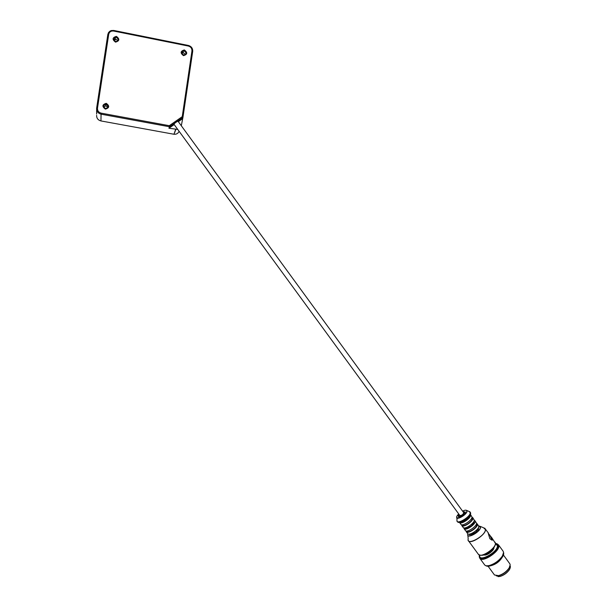 <?xml version="1.0" encoding="UTF-8"?>
<svg xmlns="http://www.w3.org/2000/svg" width="607" height="607" viewBox="0 0 607 607"><rect width="100%" height="100%" fill="white"/><g stroke="black" fill="none" stroke-linecap="round" stroke-linejoin="round"><path stroke-width="0.91" d="M182.039 51.914L183.064 52.255M113.911 40.032L115.201 39.326M174.004 124.314L173.716 124.352C174.945 122.925 176.44 121.832 178.2 121.066L178.079 121.332M177.73 129.405L168.936 128.229L169.459 126.749L182.95 117.333L181.303 125.748M168.936 128.229L174.186 124.564M178.329 121.673L182.328 118.881M182.237 116.658L169.292 125.687L169.459 126.749L101.073 114.177L101.202 113.152C98.607 112.416 97.378 110.747 97.499 108.145L108.706 34.356C109.351 31.875 110.998 30.767 113.653 31.04L188.375 46.056C190.871 46.815 192.055 48.469 191.941 51.011L182.237 116.658L182.95 117.333L192.7 51.405C192.836 48.355 191.41 46.375 188.42 45.464L113.767 30.456L111.301 30.54L109.867 31.2L108.509 32.596L107.834 34.424L96.634 108.167C96.483 111.286 97.962 113.289 101.073 114.177L100.944 120.937C98.038 120.133 96.589 118.266 96.619 115.338M169.292 125.687L101.202 113.152M175.628 129.458L173.966 134.253C176.402 134.443 178.117 133.464 179.111 131.294M173.769 134.223L100.944 120.937M106.255 103.327C102.158 104.556 101.862 106.491 105.375 109.139C109.465 107.902 109.761 105.967 106.255 103.327M116.4 36.359C112.325 37.528 112.029 39.455 115.52 42.133C119.594 40.965 119.883 39.038 116.4 36.359M184.346 49.949C180.385 51.109 180.104 53.014 183.504 55.647C187.464 54.478 187.745 52.581 184.346 49.949M184.156 50.996C186.44 52.445 186.455 53.803 184.217 55.07C181.356 54.038 181.106 52.672 183.466 50.973L184.156 50.996M185.325 54.562L183.595 52.801L181.812 53.302M106.119 104.351C108.607 106.111 108.456 107.492 105.686 108.509C103.023 106.87 103.084 105.474 105.884 104.321L106.119 104.351M107.78 107.325L105.823 105.808L103.774 107.014M116.256 37.437C118.532 38.78 118.623 40.145 116.529 41.526C113.509 40.775 113.114 39.417 115.322 37.452L116.256 37.437M117.773 40.677L116.127 39.356L113.995 40.229M113.85 39.789L114.23 39.812M113.828 39.69L114.298 39.766M113.812 39.554L114.48 39.66M177.919 121.112L463.74 512.725C463.08 514.554 461.79 515.495 459.871 515.533L173.837 124.086M463.073 511.807L465.137 512.171C463.384 515.244 461.199 516.678 458.581 516.474L459.203 514.63M465.266 512.422L465.083 511.883M458.664 516.572L459.12 516.906M459.142 514.546C457.837 516.299 458.042 517.058 459.765 516.823L464.97 513.044L465.334 512.058L463.012 511.724M459.461 522.399L459.507 522.475C460.789 524.941 470.903 518.31 470.653 515.161L470.395 514.425M468.763 516.83L469.181 517.407L469.955 515.267M469.181 517.407L467.618 518.325L467.595 519.144L467.094 518.461M461.859 521.747L462.246 522.278L467.595 519.144M460.402 522.232L461.548 521.876M459.507 522.475L460.872 524.334C462.162 526.823 472.276 520.191 472.011 517.027L470.471 514.516M462.208 524.812L462.42 525.108C463.566 527.308 472.481 521.466 472.254 518.666L471.859 517.771M461.608 524.774L461.783 525.579C463.08 528.067 473.187 521.451 472.921 518.272L472.003 517.187M461.783 525.579L463.141 527.437C464.446 529.949 474.56 523.325 474.279 520.138L472.739 517.619M463.869 527.878L464.052 528.682C465.364 531.193 475.471 524.577 475.19 521.383L474.272 520.29M473.05 522.703L473.733 523.644L474.135 520.889M473.733 523.644L472.163 524.554L472.155 525.389L471.427 524.387M466.13 527.597L466.798 528.507L472.155 525.389M464.484 527.931L465.258 528.576L466.373 527.923M465.258 528.576L464.765 527.908M471.798 524.053L472.163 524.554M464.052 528.682L465.41 530.541C466.73 533.067 476.844 526.459 476.548 523.249L475 520.73M466.76 531.034L466.958 531.307C468.134 533.545 477.041 527.718 476.783 524.88L476.404 524M466.13 530.981L466.313 531.778C467.64 534.312 477.755 527.711 477.451 524.494L476.541 523.386M466.313 531.778L467.671 533.636C469.014 536.186 479.12 529.585 478.809 526.352L477.261 523.833M477.595 528.94L478.278 529.865L478.673 527.111M478.278 529.865L476.707 530.776L476.7 531.626L475.979 530.632M470.683 533.826L471.343 534.729L476.7 531.626M469.029 534.145L469.795 534.782L470.911 534.137M469.795 534.782L469.317 534.13M476.351 530.29L476.707 530.776M488.248 533.424L491.882 537.817L492.755 539.615L492.148 540.23L489.879 538.728L488.248 533.424M488.248 533.462L489.788 535.093L492.072 540.23M483.969 554.912C486.412 556.179 494.273 550.488 493.908 547.719M479.811 555.132C477.853 563.023 498.059 552.264 497.429 545.708L495.532 543.789M479.431 555.155L479.287 556.012C478.324 563.508 498.764 552.112 498.043 545.496L496.45 543.553L495.524 543.417M479.363 556.869L479.712 557.825C482.133 562.363 499.144 551.331 498.37 545.693L497.179 543.872M479.826 557.962L479.894 558.068C482.315 562.613 499.326 551.581 498.552 545.936L498.081 544.646M479.682 557.78C481.359 563.099 499.364 551.831 498.59 545.921L497.945 544.456M479.469 557.34L479.826 558.311C482.284 562.939 499.599 551.71 498.81 545.966L497.588 544.115M479.856 558.357L484.591 564.821C485.38 565.853 486.943 566.088 489.288 565.549C494.675 563.842 499.03 560.678 502.361 556.058L503.575 552.514L503.157 551.277M494.31 552.514L490.084 555.352M486.791 565.823L489.439 565.565C494.751 563.888 499.053 560.769 502.33 556.209L503.446 553.675M487.641 565.815L489.379 565.557M485.471 565.527L486.564 565.982C491.283 567.348 503.408 558.554 503.651 553.576L503.56 552.332M485.987 565.807L486.852 566.119C491.511 567.469 503.461 558.804 503.696 553.895L503.673 552.901M489.454 566.028C495.441 564.867 499.895 561.619 502.824 556.27M488.058 566.202L494.485 574.988L498.559 575.626C502.93 574.252 506.45 571.695 509.144 567.947L510.191 564.851L509.827 563.797M496.587 575.876L498.939 575.671C503.12 574.359 506.496 571.908 509.076 568.319L510.032 566.065M496.306 575.861L499.971 576.407C503.886 575.178 507.057 572.879 509.47 569.518L510.419 566.718L510.108 565.785M498.059 576.627L500.115 576.43C503.962 575.216 507.073 572.962 509.44 569.662L510.305 567.697M192.7 51.405L191.941 51.011M188.42 45.464L188.375 46.056M113.767 30.456L113.653 31.04M107.834 34.424L108.706 34.356M96.634 108.167L97.499 108.145M96.634 109.685L96.642 114.086M457.208 515.836L458.71 513.947C451.267 521.641 466.214 516.565 466.851 511.162C466.669 509.872 465.243 509.865 462.58 511.132L464.833 510.275M456.745 516.898C455.561 521.14 467.147 514.675 467.011 511.155L466.024 510.161M456.828 517.786L457.033 520.062C455.508 525.556 470.455 517.24 470.25 512.687L468.961 511.398L466.783 510.479M457.071 521.079L457.208 521.352C458.702 524.243 470.607 516.428 470.311 512.74L469.864 511.739M457.23 521.383L457.549 521.815C459.044 524.714 470.949 516.898 470.653 513.203L470.425 512.422M458.755 522.361C462.01 523.082 470.865 516.39 470.607 513.408M467.86 533.834L467.868 533.841C465.941 539.608 480.585 531.853 480.334 527.24L478.748 525.935M467.762 534.198C466.29 539.684 480.782 531.785 480.494 527.233L479.166 525.928M467.868 535.359L468.187 538.948C466.184 546.437 485.858 535.753 485.403 529.554L483.574 527.779L480.16 526.345M468.24 540.351L468.437 540.738C470.516 544.707 486.025 534.585 485.471 529.608L484.826 528.249M468.467 540.784L478.392 554.335C480.577 558.448 496.078 548.379 495.411 543.265L495.062 542.172M483.862 554.95C488.005 553.425 491.397 550.928 494.052 547.461M175.825 129.496L173.966 134.253M182.904 52.779L183.466 50.973M105.823 105.808L105.884 104.321M115.201 39.372L115.322 37.452M469.727 511.64L470.675 513.256C467.739 520.92 459.044 523.416 457.549 521.815M457.018 520.935L457.208 521.352M484.629 528.105L488.491 533.158M468.172 540.147L468.437 540.738M478.392 554.335C484.507 558.516 495.631 548.022 495.524 543.5L491.882 537.817M503.195 551.323L498.446 544.798M509.857 563.835L503.423 554.995M498.939 575.671L498.559 575.626"/></g></svg>
